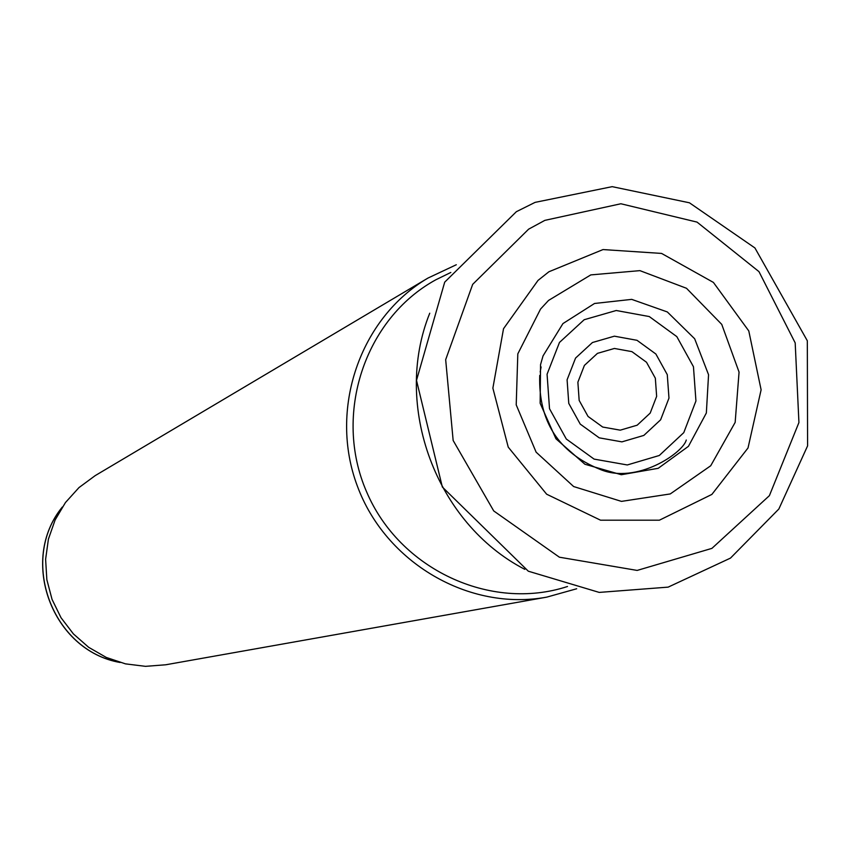 <?xml version="1.0" encoding="UTF-8"?>
<svg xmlns="http://www.w3.org/2000/svg" width="853" height="853" viewBox="0 0 853 853"><rect width="100%" height="100%" fill="white"/><g stroke="black" fill="none" stroke-linecap="round" stroke-linejoin="round"><path stroke-width="1.28" d="M548.905 271.766L603.028 249.566L661.576 253.426L713.407 282.418L748.785 330.932L761.111 389.81L748.017 447.974L711.882 494.409L659.401 520.191L600.544 520.191L546.645 494.207L508.239 447.143L492.874 388.136L503.526 328.704L538.008 280.424L548.905 271.766M540.546 309.063L548.543 300.427L590.798 274.901L639.91 270.636L686.494 288.282L721.755 324.396L739.061 372.1L735.158 422.395L710.709 465.77L670.255 493.94L621.442 501.383L573.632 486.541L536.111 452.154L516.214 404.855L517.814 353.856L540.546 309.063M450.832 272.459L435.851 279.773C364.636 318.691 332.905 414.494 366.545 491.691C399.396 569.228 490.507 611.729 567.501 586.491M456.302 264.75L427.971 278.067C359.859 318.041 328.458 409.344 357.332 486.007C385.62 562.895 469.075 611.43 546.752 597.132L576.681 588.762M427.971 278.067L95.195 475.622L78.977 487.585L65.436 502.566L55.114 519.978L48.408 539.149L45.614 559.301L46.84 579.645L52.044 599.382L61.011 617.711L73.39 633.896L88.68 647.32L106.284 657.439L125.487 663.869L145.522 666.342L165.61 664.796L546.752 597.132M528.625 229.169L544.854 220.362L620.888 203.76L697.05 222.111L758.978 271.638L795.188 342.895L798.93 422.534L769.395 495.657L711.914 548.372L637.159 570.422L559.387 557.201L493.727 510.936L453.156 440.489L445.671 359.678L472.669 284.369L528.625 229.169M540.546 364.615L543.041 355.893L562.937 323.586L594.53 303.476L631.7 299.371L667.334 311.953L694.673 338.78L708.555 374.734L706.348 413.001L688.446 446.322L658.196 468.318L621.315 474.726L584.891 464.235L555.953 438.794L540.152 403.288L540.546 364.615M524.787 569.324C436.096 523.55 392.38 405.761 429.741 313.211M597.452 353.366L584.401 365.415L577.876 382.208L579.166 400.42L588.037 416.435L602.698 427.044L620.248 430.168L637.191 425.189L650.178 413.119L656.639 396.357L655.339 378.21L646.51 362.258L631.913 351.639L614.405 348.461L597.452 353.366M592.44 342.522L575.551 358.079L567.096 379.809L568.77 403.394L580.243 424.112L599.232 437.845L621.933 441.865L643.844 435.414L660.627 419.793L668.976 398.116L667.281 374.659L655.882 354.027L637.01 340.304L614.373 336.178L592.44 342.522M584.177 319.726L559.472 342.448L547.072 374.222L549.513 408.715L566.307 439.028L594.093 459.106L627.296 464.96L659.294 455.491L683.775 432.642L695.941 400.974L693.457 366.737L676.824 336.626L649.282 316.559L616.239 310.503L584.177 319.726M62.205 507.226C18.777 560.4 52.257 650.498 119.857 662.418M534.895 202.47L516.364 211.693L444.701 282.151L416.499 380.363L442.334 487.01L528.316 571.201L599.222 592.409L668.144 587.131L730.488 558.097L778.853 509.006L807.588 445.884L807.322 340.774L754.926 247.956L689.427 202.79L612.177 186.658L535.172 202.353M541.101 366.95L540.184 371.961M686.26 440.009C683.285 452.719 636.509 484.952 599.904 469.31C558.416 452.431 538.35 421.137 539.725 375.448M62.333 507.023C18.553 560.282 52.15 650.732 120.092 662.482"/></g></svg>
